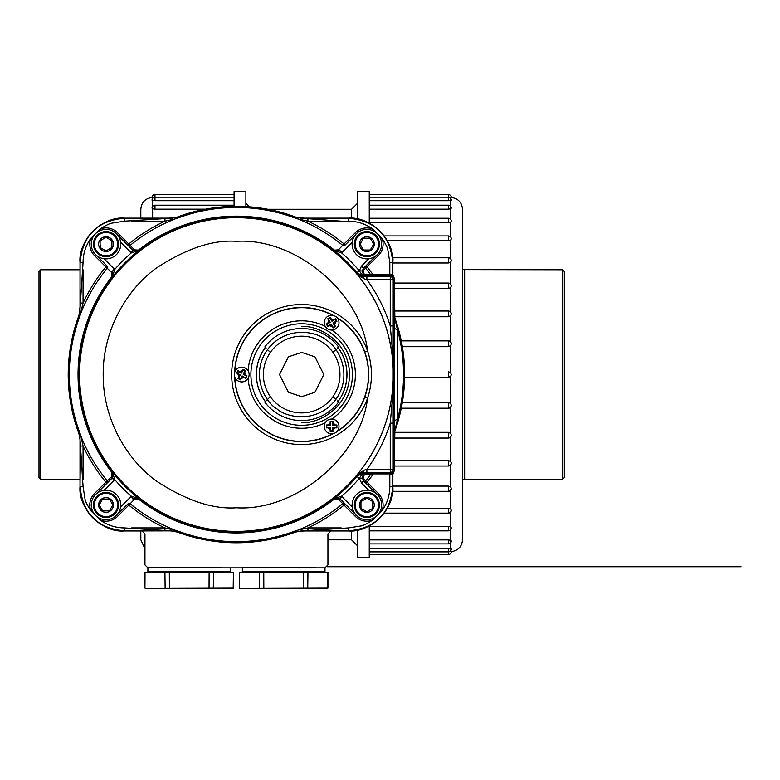 <?xml version="1.0" encoding="UTF-8"?>
<svg xmlns="http://www.w3.org/2000/svg" width="780" height="780" viewBox="0 0 780 780"><rect width="100%" height="100%" fill="white"/><g stroke="black" fill="none" stroke-linecap="round" stroke-linejoin="round"><path stroke-width="1.17" d="M448.344 377.491L450.703 376.311L451.288 374.751L450.703 372.772L448.344 371.592L448.344 377.491L404.635 377.491L448.315 377.491M448.344 340.889L448.344 346.7L450.703 345.54L451.288 343.882L450.703 342.049L448.344 340.889L401.261 340.889M448.344 346.7L402.344 346.7M357.445 219.024L357.445 191.568L369.252 191.568L369.252 223.246M369.252 525.847L369.252 557.524L357.445 557.524L357.445 530.068M369.252 194.512L448.344 194.512A2.954 2.954 0 0 1 451.298 197.476L450.703 197.476L451.298 197.476C458.152 198.442 461.887 202.371 462.511 209.274L462.511 539.818C461.887 546.712 458.152 550.641 451.298 551.606L449.602 551.596M448.344 194.512L448.344 200.694L450.703 200.47L450.703 199.855M369.252 205.198L448.344 205.198L448.344 209.176L450.703 208.757L450.703 207.548M448.344 222.69L450.703 222.085L451.298 221.208A2.954 2.954 0 0 0 448.344 218.234L448.344 222.69L369.252 222.69M448.344 240.805L450.703 240.035L451.298 238.914A2.954 2.954 0 0 0 448.344 235.94L448.344 240.805L387.241 240.805M448.344 262.997L450.703 262.08L451.298 260.744A2.954 2.954 0 0 0 448.344 257.77L448.344 262.997L392.857 262.997M448.344 283.462L448.344 288.571L450.703 287.547L451.298 286.036L450.703 284.476M448.344 311.21L448.344 316.758L450.703 315.647L451.298 314.018L450.703 312.322M448.344 402.382L448.344 408.242L450.703 407.033L451.288 405.21L450.703 403.543L448.344 402.382L402.344 402.382M450.703 436.771L451.298 435.065L450.703 433.436L448.344 432.325L394.524 432.325M450.703 464.607L451.298 463.057L450.703 461.546L448.344 460.512L394.339 460.512M450.703 489.713L451.298 488.339L450.703 487.003L448.344 486.086L392.857 486.086M450.703 511.319L451.298 510.169L450.703 509.048L448.344 508.277L387.241 508.277M450.703 528.772L451.298 527.875L450.703 527.007L448.344 526.402L369.252 526.402M450.703 541.534L450.703 540.325L448.344 539.906L369.252 539.906M450.703 549.227L450.703 548.613L448.344 548.389L369.252 548.389M562.556 269.773L562.556 479.31L564.33 477.545L564.33 271.547L562.556 269.773L462.511 269.607M562.556 479.31L462.511 479.476M564.33 477.545L564.33 469.453M80.018 269.773L40.774 269.773L39 271.547L39 477.545L40.774 479.31L80.018 479.31M234.078 194.512L154.986 194.512A2.954 2.954 0 0 0 152.032 197.476C145.178 198.442 141.443 202.371 140.819 209.274L140.819 218.127M140.819 530.966L140.819 539.818L144.953 548.788M152.626 207.548L152.626 208.757L154.986 209.176L205.569 209.176M152.626 199.855L152.626 200.47L154.986 200.694L234.078 200.694M152.032 197.476L153.728 197.486M245.885 206.583L245.885 191.568L234.078 191.568L234.078 206.339M249.327 206.817L245.885 203.365M267.813 209.274L351.536 209.274L351.536 218.224M351.536 530.858L351.536 539.818L327.931 539.818M351.536 209.274L357.445 203.365M351.536 539.818L357.445 545.717M449.602 197.486L450.703 197.476L450.703 198.383M448.344 408.194L401.261 408.194M448.344 200.694L369.252 200.694M448.344 209.176L369.252 209.176M448.344 288.571L394.339 288.571M448.344 316.758L394.524 316.758M171.249 530.966L177.45 532.087A168.226 168.226 0 0 0 295.425 532.087L301.636 530.966L348.592 530.966A44.265 44.265 0 0 0 392.857 486.691C394.836 508.599 370.49 532.945 348.592 530.966L330.886 530.966L327.931 533.91L327.931 564.905L324.977 567.85L147.898 567.85L144.953 564.905L144.953 533.91L141.999 530.966L124.293 530.966L171.259 530.868L124.381 527.914C115.528 527.846 107.494 525.252 100.259 520.143L100.786 518.768M392.857 275.438L392.857 262.392L392.857 274.619L394.339 278.519L394.856 317.928A168.226 168.226 0 0 1 394.856 431.155L394.339 470.564L392.857 474.474L392.857 486.691L392.857 473.655M394.407 432.393A168.226 168.226 0 0 0 394.407 316.69M172.322 218.127L124.293 218.127L171.249 218.127L177.45 216.996A168.226 168.226 0 0 1 295.425 216.996L301.636 218.127L348.592 218.127C370.49 216.148 394.836 240.493 392.857 262.392A44.265 44.265 0 0 0 348.592 218.127L300.563 218.127M296.351 217.347A168.226 168.226 0 0 0 176.524 217.347M80.018 438.662L80.018 486.691L80.018 439.735L78.897 433.534A168.226 168.226 0 0 1 78.897 315.559L80.018 309.348L80.018 262.392C78.039 240.493 102.385 216.148 124.293 218.127A44.265 44.265 0 0 0 80.018 262.392L80.018 310.421M79.248 314.632A168.226 168.226 0 0 0 79.248 434.46M80.018 486.691A44.265 44.265 0 0 0 124.293 530.966C102.385 532.945 78.039 508.599 80.018 486.691L80.477 446.033L79.716 435.815L78.897 433.534M171.249 218.127L164.951 218.585L177.323 217.162L177.684 218.107A167.105 167.105 0 0 1 295.201 218.107L295.406 217.094L301.616 218.215L341.191 221.169L348.494 221.169L348.494 218.215C375.511 220.711 390.273 235.472 392.769 262.49L392.857 274.619M301.636 530.966L307.924 530.507L295.561 531.931L295.201 530.975L297.716 530.195A167.281 167.281 0 0 0 342.771 503.685L338.364 499.229L334.464 498.966A158.399 158.399 0 0 1 138.421 498.966L134.521 499.229L128.807 505.118L127.764 504.075L128.456 503.383L130.114 503.685A167.281 167.281 0 0 0 175.168 530.195L175.168 531.268L164.951 530.507L164.951 527.914A169.211 169.211 0 0 1 128.807 505.118L117.487 516.448A16.224 16.224 0 0 1 100.259 520.143L90.841 510.725C87.36 505.333 85.43 501.511 85.059 499.268L83.07 486.603L80.477 446.033L83.07 446.033L80.788 435.815A167.281 167.281 0 0 0 107.299 480.87L111.755 476.463L112.018 472.563A158.399 158.399 0 0 1 112.018 276.52L111.755 272.62L105.865 266.916L106.909 265.873L107.601 266.555L107.299 268.213A167.281 167.281 0 0 0 80.788 313.267L79.716 313.267L83.07 262.49C83.138 253.636 85.732 245.593 90.841 238.368L92.215 238.885M367.565 350.951C360.769 292.285 295.376 237.607 236.438 241.312C212.94 239.636 186.293 248.518 156.497 267.959C127.608 288.668 102.833 329.209 103.204 374.546C102.833 419.874 127.608 460.424 156.497 481.133C186.293 500.565 212.94 509.447 236.438 507.78C295.376 511.475 360.769 456.797 367.565 398.141C372.723 382.405 372.723 366.678 367.565 350.951A69.995 69.995 0 0 0 231.66 374.546A69.995 69.995 0 0 0 367.565 398.141L364.786 397.147C367.263 390.117 368.569 382.58 368.716 374.546C368.638 366.951 367.331 359.414 364.786 351.946L367.565 350.951M394.339 278.519L393.208 279.649L393.208 325.942L390.253 325.942L392.574 351.868L393.188 352.209L393.188 381.03A156.877 156.877 0 0 1 356.519 475.507L364.231 470.125L366.883 469.443L393.208 469.443L394.339 470.564M368.833 490.347L361.462 482.976L359.317 478.247L361.969 474.425L366.6 473.304L363.577 474.572L362.252 477.76L363.685 480.948L362.369 477.808C362.593 475.147 364.065 473.674 366.805 473.382L372.703 473.401L372.703 474.883L370.724 474.298A167.281 167.281 0 0 1 365.586 480.87L367.019 482.177L365.976 483.22L363.685 480.948L363.987 479.29L365.586 480.87L365.284 482.527M297.716 217.825L297.716 218.887L307.924 221.169L307.924 218.585L295.561 217.162A168.119 168.119 0 0 0 177.323 217.162L177.45 216.996M80.018 262.392L80.116 262.49C82.612 235.472 97.373 220.711 124.381 218.215L171.259 218.215L177.47 217.094M79.716 313.267L79.053 315.422A168.119 168.119 0 0 0 79.053 433.66L80.008 433.3A167.105 167.105 0 0 1 80.008 315.783L78.994 315.578L80.477 303.059L83.07 303.059A169.211 169.211 0 0 1 105.865 266.916L94.536 255.586A16.224 16.224 0 0 1 90.841 238.368L100.259 228.94C105.651 225.459 109.473 223.538 111.715 223.158L124.381 221.169L164.951 218.585L164.951 221.169L175.168 218.887A167.281 167.281 0 0 0 130.114 245.398L134.521 249.853L138.421 250.117A158.399 158.399 0 0 1 334.464 250.117L338.364 249.853L344.068 243.964L345.111 245.008L344.428 245.7L342.771 245.398A167.281 167.281 0 0 0 297.716 218.887L295.201 218.107M124.293 530.966L124.381 530.868C97.373 528.372 82.612 513.611 80.116 486.603L83.07 486.603M295.201 530.975A167.105 167.105 0 0 1 177.684 530.975L177.323 531.931A168.119 168.119 0 0 0 295.561 531.931L295.425 532.087M175.168 531.268L177.47 531.989L171.259 530.868L124.381 530.868L124.381 527.914M392.857 486.691L392.769 486.603C390.273 513.611 375.511 528.372 348.494 530.868L301.616 530.868L295.406 531.989M393.208 325.942L393.188 352.209M392.574 397.215L393.188 396.874L393.188 380.903L392.574 397.215L390.253 423.14L390.253 472.387L391.267 473.401L393.5 472.427L392.165 474.377L390.78 474.883L391.267 473.401L389.815 473.401L389.815 486.603C389.747 495.456 387.153 503.49 382.044 510.725L372.616 520.143C367.224 523.624 363.412 525.554 361.169 525.925L348.494 527.914L307.924 530.507L307.924 527.914L297.716 530.195L297.716 531.268M393.188 396.874L393.208 423.14L390.253 423.14A161.304 161.304 0 0 1 366.883 469.443L366.883 472.387L363.305 472.387L356.519 475.507L356.977 476.444L361.764 473.528L366.6 473.304L366.034 474.269L370.724 474.298L371.504 473.401M394.339 434.138L394.183 420.79L397.459 419.24L397.459 329.843L394.748 317.947A168.119 168.119 0 0 1 394.748 431.135L397.459 419.24A167.105 167.105 0 0 0 397.459 329.843L394.183 328.292L394.339 314.944M393.598 276.569L391.267 275.681L390.253 276.695A2.954 2.954 45 0 1 393.208 279.649L390.253 279.649L390.253 325.942A161.304 161.304 0 0 0 366.883 279.649L364.231 278.957L356.519 273.575L363.305 276.695L364.231 278.957M393.188 352.248L393.188 396.835L393.188 352.248M393.188 369.223L393.188 380.903M348.494 221.169C357.347 221.237 365.391 223.831 372.616 228.94L382.044 238.368C385.525 243.76 387.445 247.572 387.826 249.815L389.815 262.49L389.815 274.209L392.165 274.706L392.652 276.013M177.684 218.107L175.168 218.887L175.168 217.825M100.786 230.324L100.259 228.94A16.224 16.224 0 0 1 117.487 232.645L130.114 245.398L128.456 245.7L132.863 250.156L138.733 250.516A157.892 157.892 0 0 1 334.152 250.516L340.012 250.156L338.364 249.853M80.008 315.783L83.07 303.059L83.07 269.792M80.008 433.3L80.788 435.815L79.716 435.815M92.215 510.198L90.841 510.725A16.224 16.224 0 0 1 94.536 493.496L107.299 480.87L107.601 482.527L112.047 478.12L112.417 472.251A157.892 157.892 0 0 1 112.417 276.841L112.047 270.972L111.755 272.62M177.684 530.975L164.951 527.914L131.693 527.914M341.191 527.914L307.924 527.914A169.211 169.211 0 0 0 344.068 505.118L342.771 503.685L344.428 503.383L340.012 498.937L334.152 498.566A157.892 157.892 0 0 1 138.733 498.566L132.863 498.937L134.521 499.229M390.78 474.883L372.703 474.883A169.211 169.211 0 0 1 367.019 482.177L378.339 493.496A16.224 16.224 0 0 1 382.044 510.725L380.659 510.198M372.099 518.768L372.616 520.143A16.224 16.224 0 0 1 355.397 516.448L344.068 505.118L345.111 504.075L344.428 503.383M392.857 474.474L392.165 474.377L392.652 473.07M393.5 276.656L392.165 274.706L392.769 274.706L393.5 276.656M390.78 274.209L391.267 275.681L371.504 275.681L370.724 274.784L366.034 274.814L366.805 275.701C362.359 274.277 361.325 271.762 363.685 268.135L362.261 271.04L363.577 274.511L366.6 275.779L361.969 274.657L359.317 270.845L361.462 266.107L368.833 258.736M393.188 379.87L393.188 379.967A156.839 156.839 0 0 1 236.438 531.385A156.839 156.839 0 0 1 79.599 374.546A156.839 156.839 0 0 1 236.438 217.698A156.839 156.839 0 0 1 393.188 369.115L393.188 368.18M392.574 351.868L393.188 368.062A156.877 156.877 0 0 0 356.519 273.575L356.977 272.649A157.833 157.833 0 0 0 334.152 250.594L339.661 250.526L341.503 252.837L334.152 250.594L334.464 250.117M341.191 221.169L307.924 221.169A169.211 169.211 0 0 1 344.068 243.964L355.397 232.645A16.224 16.224 0 0 1 372.616 228.94L372.099 230.324M380.659 238.885L382.044 238.368A16.224 16.224 0 0 1 378.339 255.586L363.987 269.792C362.407 272.171 363.09 273.848 366.034 274.814M134.521 249.853L132.863 250.156L133.224 250.526L138.703 250.614M355.427 234.799L344.428 245.7M128.456 245.7L127.764 245.008L128.807 243.964A169.211 169.211 0 0 1 164.951 221.169L131.693 221.169M111.755 476.463L112.047 478.12L112.427 477.76L112.515 472.28L114.728 479.602L112.427 477.76M96.701 255.557L107.601 266.555M107.601 482.527L106.909 483.22L105.865 482.177A169.211 169.211 0 0 1 83.07 446.033L83.07 479.29M338.364 499.229L340.012 498.937L339.661 498.556L334.171 498.478M117.458 514.283L128.456 503.383M372.703 275.681L372.703 274.209L370.724 274.784A167.281 167.281 0 0 0 365.586 268.213L365.284 266.555L365.976 265.873L367.019 266.916A169.211 169.211 0 0 1 372.703 274.209L389.815 274.209L389.815 275.681M366.883 276.695L366.883 279.649L390.253 279.649L390.253 276.695L363.305 276.695L363.733 275.779L361.764 275.555L356.977 272.649L359.229 270.738L362.261 271.04M364.231 470.125L363.305 472.387L363.733 473.606L364.894 473.674M112.495 276.822L112.427 271.323L114.728 269.48L112.486 276.832L112.018 276.52M362.261 478.052L359.229 478.345A160.787 160.787 0 0 1 341.503 496.255L334.152 498.498A157.833 157.833 0 0 0 356.977 476.444L359.229 478.345M138.723 498.488L133.224 498.556L131.381 496.255L138.733 498.498L138.421 498.966M366.034 474.269C363.1 475.244 362.417 476.921 363.987 479.29M364.894 275.408L371.504 275.681M363.987 269.792L363.685 268.135L365.284 266.555M112.018 472.563L112.7 472.524M138.421 250.117L138.733 250.575L131.381 252.837L133.224 250.526M339.661 498.556L341.503 496.255L352.248 506.932M360.965 508.384L366.873 511.787L372.772 508.384L372.772 504.972L372.772 508.384L366.873 511.787L360.965 508.384L360.965 504.972L360.965 508.384M359.492 504.972A7.381 7.381 0 0 0 366.873 512.353A7.381 7.381 0 0 0 374.244 504.972A7.381 7.381 0 0 0 366.873 497.591A7.381 7.381 0 0 0 359.492 504.972M366.873 493.311A11.661 11.661 0 0 0 355.212 504.972A11.661 11.661 0 0 0 366.873 516.633A11.661 11.661 0 0 0 378.524 504.972A11.661 11.661 0 0 0 366.873 493.311M366.873 492.433A12.538 12.538 0 0 0 354.325 504.972A12.538 12.538 0 0 0 366.873 517.52A12.538 12.538 0 0 0 379.411 504.972A12.538 12.538 0 0 0 366.873 492.433M381.625 504.972A14.752 14.752 0 0 0 366.873 490.22A14.752 14.752 0 0 0 352.111 504.972A14.752 14.752 0 0 0 366.873 519.733A14.752 14.752 0 0 0 381.625 504.972M372.567 501.442L372.772 504.972L372.772 501.569L366.873 498.157L360.965 501.569L360.965 504.972L360.965 501.569L366.659 498.274M372.772 501.569L366.873 498.157M370.276 250.019L373.688 244.111L370.276 238.212L366.873 238.212L370.276 238.212L373.688 244.111L370.276 250.019L366.873 250.019L370.276 250.019M366.873 251.492A7.381 7.381 0 0 0 374.244 244.111A7.381 7.381 0 0 0 366.873 236.74A7.381 7.381 0 0 0 359.492 244.111A7.381 7.381 0 0 0 366.873 251.492M355.212 244.111A11.661 11.661 0 0 0 366.873 255.772A11.661 11.661 0 0 0 378.524 244.111A11.661 11.661 0 0 0 366.873 232.459A11.661 11.661 0 0 0 355.212 244.111M354.325 244.111A12.538 12.538 0 0 0 366.873 256.659A12.538 12.538 0 0 0 379.411 244.111A12.538 12.538 0 0 0 366.873 231.572A12.538 12.538 0 0 0 354.325 244.111M366.873 229.359A14.752 14.752 0 0 0 352.111 244.111A14.752 14.752 0 0 0 366.873 258.872A14.752 14.752 0 0 0 381.625 244.111A14.752 14.752 0 0 0 366.873 229.359M363.344 238.417L366.873 238.212L363.46 238.212L360.058 244.111L363.46 250.019L366.873 250.019L363.46 250.019L360.175 244.325M363.46 238.212L360.058 244.111M111.91 240.708L106.012 237.296L100.113 240.708L100.113 244.111L100.113 240.708L106.012 237.296L111.91 240.708L111.91 244.111L111.91 240.708M113.392 244.111A7.381 7.381 0 0 0 106.012 236.74A7.381 7.381 0 0 0 98.631 244.111A7.381 7.381 0 0 0 106.012 251.492A7.381 7.381 0 0 0 113.392 244.111M106.012 255.772A11.661 11.661 0 0 0 117.673 244.111A11.661 11.661 0 0 0 106.012 232.459A11.661 11.661 0 0 0 94.351 244.111A11.661 11.661 0 0 0 106.012 255.772M106.012 256.659A12.538 12.538 0 0 0 118.55 244.111A12.538 12.538 0 0 0 106.012 231.572A12.538 12.538 0 0 0 93.463 244.111A12.538 12.538 0 0 0 106.012 256.659M91.25 244.111A14.752 14.752 0 0 0 106.012 258.872A14.752 14.752 0 0 0 120.763 244.111A14.752 14.752 0 0 0 106.012 229.359A14.752 14.752 0 0 0 91.25 244.111M100.318 247.64L100.113 244.111L100.113 247.523L106.012 250.926L111.91 247.523L111.91 244.111L111.91 247.523L106.226 250.809M100.113 247.523L106.012 250.926M102.599 499.073L99.196 504.972L102.599 510.871L106.012 510.871L102.599 510.871L99.196 504.972L102.599 499.073L106.012 499.073L102.599 499.073M106.012 497.591A7.381 7.381 0 0 0 98.631 504.972A7.381 7.381 0 0 0 106.012 512.353A7.381 7.381 0 0 0 113.392 504.972A7.381 7.381 0 0 0 106.012 497.591M117.673 504.972A11.661 11.661 0 0 0 106.012 493.311A11.661 11.661 0 0 0 94.351 504.972A11.661 11.661 0 0 0 106.012 516.633A11.661 11.661 0 0 0 117.673 504.972M118.55 504.972A12.538 12.538 0 0 0 106.012 492.433A12.538 12.538 0 0 0 93.463 504.972A12.538 12.538 0 0 0 106.012 517.52A12.538 12.538 0 0 0 118.55 504.972M106.012 519.733A14.752 14.752 0 0 0 120.763 504.972A14.752 14.752 0 0 0 106.012 490.22A14.752 14.752 0 0 0 91.25 504.972A14.752 14.752 0 0 0 106.012 519.733M109.541 510.666L106.012 510.871L109.414 510.871L112.827 504.972L109.414 499.073L106.012 499.073L109.414 499.073L112.71 504.767M109.414 510.871L112.827 504.972M248.089 370.753A53.713 53.713 0 0 1 325.172 326.245L322.852 325.182M268.418 416.735L274.804 421.063A53.713 53.713 0 0 1 248.089 378.329M276.286 418.509A50.758 50.758 0 0 1 257.702 349.157A50.758 50.758 0 0 1 327.044 330.584A50.758 50.758 0 0 1 345.628 399.925A50.758 50.758 0 0 1 276.286 418.509A50.758 50.758 0 0 0 345.628 399.925A50.758 50.758 0 0 0 327.044 330.584M337.36 318.026A66.846 66.846 0 0 1 337.36 431.057M332.758 433.719A66.846 66.846 0 0 1 234.868 377.198M234.868 371.885A66.846 66.846 0 0 1 332.758 315.373M336.775 333.898L331.734 330.037A53.713 53.713 0 0 1 331.734 419.055M342.313 409.656L348.182 401.398M337.974 347.451A45.298 45.298 0 0 1 337.974 401.632M265.356 401.632A45.298 45.298 0 0 1 265.356 347.451M301.665 412.912A38.366 38.366 0 0 0 333.645 395.733L335.351 392.769A38.298 38.298 0 0 0 335.351 356.323L333.645 353.36A38.366 38.366 0 0 0 269.675 353.36L267.979 356.323A38.298 38.298 0 0 0 267.979 392.769L269.675 395.733A38.366 38.366 0 0 0 301.665 412.912M335.819 399.487L333.002 396.679L335.819 399.487M267.511 349.596L270.328 352.404M337.233 348.192L338.5 346.924A46.039 46.039 0 0 0 264.829 346.924L266.097 348.192M269.675 395.733L270.328 396.679L267.511 399.487M333.002 352.404L335.819 349.596L333.002 352.404M270.328 396.679L264.829 402.158A46.039 46.039 0 0 0 338.5 402.158L337.233 400.901M332.631 431.272L333.099 427.908L336.901 427.869L336.901 424.983L333.099 424.954L333.06 421.151L330.184 421.151L330.145 424.954L326.342 424.983L326.342 427.869L330.145 427.908L330.184 431.701L330.613 430.735A4.426 4.426 0 0 0 331.617 430.852L330.613 430.648L330.613 427.44L326.771 427.44L326.771 425.412L330.613 425.412L330.613 421.58L332.631 421.58L332.631 425.412L336.463 425.412L336.463 427.44L332.631 427.44L332.631 431.272L330.613 431.272M324.246 426.426A7.381 7.381 0 0 0 331.617 433.807A7.381 7.381 0 0 0 338.998 426.426A7.381 7.381 0 0 0 331.617 419.045A7.381 7.381 0 0 0 324.246 426.426M333.06 431.701L330.184 431.701M237.052 372.996L239.733 375.082L237.871 378.398L240.367 379.831L242.297 376.555L245.602 378.427L247.046 375.931L243.769 374L245.641 370.695L243.145 369.252L241.215 372.528L237.9 370.656L238.524 371.514A4.426 4.426 0 0 0 237.919 372.333L238.602 371.553L241.381 373.162L243.301 369.837L245.056 370.851L243.136 374.176L246.46 376.087L245.447 377.842L242.122 375.921L240.201 379.246L238.456 378.232L240.376 374.917L237.052 372.996L238.056 371.241M245.447 368.15A7.381 7.381 0 0 0 235.365 370.851A7.381 7.381 0 0 0 238.066 380.933A7.381 7.381 0 0 0 248.147 378.232A7.381 7.381 0 0 0 245.447 368.15M236.467 373.152L237.9 370.656M245.447 377.842L245.602 378.427M247.046 375.931L246.46 376.087M242.122 375.921L242.297 376.555M243.769 374L243.136 374.176M240.201 379.246L240.367 379.831M245.641 370.695L245.056 370.851M238.456 378.232L237.871 378.398M243.145 369.252L243.301 369.837M240.376 374.917L239.733 375.082M241.215 372.528L241.381 373.162M335.312 319.361L332.163 320.639L330.232 317.372L327.736 318.805L329.608 322.12L326.332 324.051L327.766 326.547L331.081 324.675L333.011 327.951L335.507 326.508L333.635 323.203L336.911 321.272L335.858 321.38A4.426 4.426 0 0 0 335.449 320.444L335.78 321.418L333.002 323.027L334.922 326.352L333.167 327.366L331.247 324.041L327.931 325.962L326.918 324.207L330.242 322.286L328.322 318.962L330.067 317.957L331.988 321.282L335.312 319.361L336.326 321.106M335.312 329.053A7.381 7.381 0 0 0 338.013 318.971A7.381 7.381 0 0 0 327.931 316.27A7.381 7.381 0 0 0 325.231 326.352A7.381 7.381 0 0 0 335.312 329.053M335.468 318.776L336.911 321.272M326.918 324.207L326.332 324.051M327.766 326.547L327.931 325.962M330.242 322.286L329.608 322.12M331.081 324.675L331.247 324.041M328.322 318.962L327.736 318.805M333.011 327.951L333.167 327.366M330.067 317.957L330.232 317.372M335.507 326.508L334.922 326.352M331.988 321.282L332.163 320.639M333.635 323.203L333.002 323.027M393.676 436.8L393.754 424.027L393.734 436.8M393.754 417.827L393.705 439.764M393.422 439.764L393.754 445.77M393.676 314.496L393.676 307.447M393.412 307.447L393.412 304.112M393.676 304.102L393.754 297.043M393.676 330.232L393.695 316.7M393.452 316.7L393.734 315.373M393.724 340.129L393.705 342.401M393.403 340.45L393.403 335.897M393.676 335.897L393.676 331.022M393.685 368.18L393.422 359.444M393.383 366.424L393.383 353.866L393.705 364.835M393.383 388.84L393.676 371.456L393.383 388.84M393.452 381.907L393.452 376.954M393.676 376.935L393.676 371.456M393.432 400.813L393.734 390.38L393.432 400.813M393.52 297.043L393.52 445.858M393.715 417.407L393.49 400.813L393.754 418.177M393.49 390.38L393.49 388.84L393.52 390.38M393.49 371.456L393.52 370.432M393.49 353.866L393.822 347.734M393.49 331.022L393.52 330.232M393.49 315.373L393.52 314.496M393.715 324.733L393.715 321.613L393.676 324.714M393.724 318.62L393.715 321.613L393.676 318.62M393.676 340.45L393.676 347.636M393.754 342.401L393.744 340.129M393.676 353.866L393.676 359.444M393.754 364.835L393.676 366.424M393.754 370.432L393.744 368.18M393.676 381.907L393.676 388.84M393.676 396.074L393.734 390.38M393.403 391.053L393.705 396.074M393.373 391.56L393.695 391.053M393.403 400.384L393.676 391.979M393.715 459.586L393.52 466.654M393.354 466.654L393.354 283.676M393.52 283.676L393.695 285.626M393.52 457.353L393.52 456.436M393.549 466.654L393.578 459.586M393.549 454.291L393.578 453.336M393.549 448.032L393.578 447.096M393.607 454.291L393.598 453.336M393.607 448.032L393.617 447.096M393.52 411.869L393.695 408.925M393.715 405.093L393.695 404.45M393.715 294.216L393.695 290.326M393.695 411.567L393.578 402.538M393.666 405.093L393.637 404.45M393.666 294.216L393.637 290.326M393.607 294.216L393.578 289.448M393.578 286.562L393.607 283.676M393.588 348.66L393.578 347.315M393.812 348.202L393.832 351.517L393.832 348.202M393.578 352.014L393.802 349.772L393.812 351.4M393.539 351.517L393.871 355.856L393.88 351.419M393.812 355.524L393.52 352.014L393.676 355.524M393.52 400.949L393.52 411.567M393.549 330.798L393.578 330.232M393.549 294.216L393.578 283.676M393.637 411.567L393.637 408.925M393.637 285.626L393.637 283.676M393.578 417.407L393.578 411.869M393.773 424.525L393.812 419.221L393.812 424.525M393.773 425.529L393.773 429.897M393.773 426.231L393.802 425.529M393.822 426.231L393.773 429.146M393.802 429.897L393.802 429.146M393.773 432.91L393.773 436.371M393.773 435.64L393.822 432.91M393.802 435.64L393.802 436.371M393.773 437.356L393.773 441.49M393.773 437.482L393.822 440.749L393.822 437.356M393.802 437.482L393.802 441.49M393.52 453.336L393.812 448.032L393.812 453.336M393.52 454.291L393.52 459.586M393.52 455.276L393.802 454.291M393.529 456.904L393.802 455.276M393.52 458.474L393.822 456.904M393.802 459.586L393.802 458.474M393.764 442.514L393.52 447.096M393.764 443.391L393.812 442.514M393.802 447.096L393.802 443.391M393.822 418.177L393.822 417.407M393.822 426.562L393.832 422.565M393.822 423.423L393.9 422.565M393.919 426.562L393.9 423.423M393.812 428.678L393.773 432.773M393.929 428.678L393.929 432.773M393.832 434.392L393.832 444.746M393.832 436.312L393.9 434.392M393.832 439.501L393.9 436.312M393.822 442.591L393.949 439.501M393.9 444.746L393.9 442.591M393.832 456.934L393.929 446.55L393.929 456.934M393.939 357.942L393.988 353.145M393.998 353.048L393.988 357.942M393.754 368.423L393.988 363.626L393.988 368.423M393.998 371.231L393.978 368.901L393.998 371.231M393.939 379.636L393.988 377.305L393.998 379.636M393.988 377.12L393.998 375.034L393.988 377.12M393.822 378.622L393.978 377.705L393.978 378.622M393.929 384.872L393.939 389.668M393.978 384.872L393.929 385.769M393.939 387.241L393.978 385.769M393.88 388.664L393.998 387.241M393.978 389.668L393.978 388.664M393.929 384.355L393.939 379.382L393.998 384.355M393.939 381.712L393.998 379.655M393.978 382.424L393.978 381.732M393.939 358.342L393.939 362.758M393.978 362.758L393.978 358.751M393.88 348.962L393.88 348.299M393.988 348.962L393.88 351.575M393.88 352.248L393.978 351.575M393.988 352.248L393.988 348.299M393.871 343.434L393.88 347.178M393.998 343.424L393.998 346.515L393.871 343.541M393.978 347.178L393.978 343.541M393.939 334.971L393.988 332.339L393.998 334.971M393.88 331.685L393.998 333.382L393.988 331.685M393.812 331.656L393.978 334.912M393.832 331.081L393.998 329.472L393.998 331.081M393.998 328.156L393.988 330.973L393.998 328.156M393.939 317.148L393.754 321.097M393.978 317.148L393.832 317.782M393.754 320.424L393.998 317.782M393.978 321.097L393.978 320.424M393.939 311.181L393.939 316.105M393.988 311.181L393.88 313.433M393.939 315.559L393.988 313.433M393.978 315.559L393.978 316.105M393.939 310.245L393.929 312.936L393.929 310.235M393.88 317.558L393.939 313.56L393.939 317.558M393.919 322.14L393.939 325.455L393.939 322.14M393.861 325.455L393.919 323.71L393.919 325.338M393.919 328.799L393.939 326.947L393.871 328.799M393.939 334.903L393.939 335.4M393.88 342.898L393.919 342.274M393.871 339.612L393.939 342.898M393.919 341.611L393.939 339.612M393.939 342.274L393.929 341.679M393.949 354.393L393.929 353.174L393.949 354.393M393.949 354.832L393.929 353.808L393.919 354.832M393.832 360.808L393.929 357.532L393.929 360.808M393.939 373.796L393.929 369.642L393.939 373.796M393.88 374.712L393.832 378.456M393.939 374.712L393.929 377.793M393.919 378.456L393.919 377.793M393.919 379.685L393.919 382.463M393.754 397.546L393.939 392.73M393.88 383.994L393.802 387.826M393.871 385.164L393.929 383.994M393.919 387.826L393.919 385.164M393.929 366.902L393.919 365.245L393.871 366.902M393.919 365.245L393.929 366.269L393.949 365.245M393.929 364.611L393.939 363.188L393.939 364.611M393.871 361.403L393.929 364.699L393.929 361.403M393.754 356.148L393.832 357.191M393.919 357.191L393.919 356.168M393.832 309.026L393.929 305.916M393.939 305.857L393.929 309.026M393.832 304.453L393.832 305.156M393.939 304.453L393.939 305.156M393.588 290.326L393.578 288.395M393.588 285.626L393.88 290.326M393.578 287.674L393.88 285.626M393.861 288.395L393.861 287.674M393.754 297.599L393.871 297.014M393.832 294.508L393.88 297.599M393.754 297.541L393.88 294.508M393.88 297.014L393.871 297.541M393.832 298.447L393.822 299.11M393.88 298.447L393.88 299.11M393.88 310.411L393.88 312.458L393.861 310.411M393.88 309.826L393.88 309.192L393.88 309.826M393.832 313.111L393.832 313.774M393.88 313.111L393.88 313.774M393.812 336.053L393.822 340.47M393.861 340.47L393.861 336.453M393.871 352.16L393.861 353.506L393.871 352.16M393.822 347.315L393.822 346.642M393.871 347.315L393.871 346.642M393.88 335.4L393.754 340.002M393.88 331.656L393.88 334.737M393.871 331.958L393.871 334.737L393.871 331.958M393.861 334.737L393.812 331.763M393.861 335.4L393.861 331.763M393.754 330.057L393.861 326.791L393.578 330.74M393.861 330.74L393.861 330.057M393.88 324.402L393.861 322.072L393.88 324.402M393.832 317.762L393.871 314.691L393.871 317.762M393.822 307.037L393.861 305.204L393.88 307.037M393.822 303.098L393.871 300.027L393.871 303.098M393.715 306.238L393.822 302.971L393.822 306.238M393.744 315.978L393.822 312.712L393.822 315.978M393.754 319.878L393.822 316.553L393.822 319.878M393.754 325.24L393.754 324.665M393.754 329.189L393.802 325.24M393.715 324.353L393.832 329.238M393.685 332.651L393.52 330.798M393.812 332.651L393.802 331.198M393.754 335.361L393.685 333.898M393.685 333.401L393.832 335.361M393.802 333.898L393.802 333.401M393.754 336.092L393.802 335.41M393.754 337.711L393.802 336.092M393.754 339.281L393.832 337.711M393.802 340.002L393.802 339.281M393.812 352.014L393.861 353.486M393.754 384.267L393.754 382.337M393.461 379.577L393.832 384.267M393.754 381.615L393.832 379.567M393.802 382.337L393.802 381.615M393.832 386.724L393.802 384.404L393.832 386.724M393.676 388.528L393.88 391.492L393.802 388.381M393.676 388.791L393.754 391.93M393.832 388.791L393.754 391.258M393.802 391.93L393.802 391.258M393.754 397.946L393.52 402.538M393.754 398.629L393.802 397.946M393.744 400.247L393.802 398.629M393.52 401.817L393.832 400.247M393.802 402.538L393.802 401.817M393.812 392.75L393.822 397.546M393.754 376.691L393.812 379.207L393.832 376.681M393.754 369.827L393.724 373.571M393.832 369.827L393.832 372.908M393.822 370.13L393.812 372.908L393.822 370.13M393.802 372.908L393.754 369.944M393.802 373.571L393.802 369.944M393.812 363.987L393.832 367.292L393.832 363.977M393.812 360.087L393.832 363.402L393.832 360.087M393.715 363.285L393.802 361.657L393.812 363.285M393.734 359.424L393.822 356.148L393.822 359.424M393.695 343.639L393.822 340.373L393.822 343.639M393.754 312.37L393.754 310.918M393.754 310.421L393.832 312.37M393.802 310.918L393.802 310.421M393.715 306.94L393.812 309.553L393.812 306.94M393.802 309.621L393.822 306.852L393.754 309.621M393.754 298.135L393.754 302.065M393.754 298.798L393.802 298.135M393.812 298.798L393.754 301.402M393.802 302.065L393.802 301.402M393.607 404.45L393.607 405.093M393.607 408.925L393.578 411.567M393.812 419.981L393.812 423.764L393.812 419.981M393.812 448.793L393.812 452.575L393.812 448.793M393.822 443.82L393.822 446.355L393.802 443.82M393.929 448.032L393.929 455.452L393.929 448.032M393.988 353.827L393.988 357.26L393.988 353.827M393.988 364.309L393.988 367.741L393.988 364.309M393.978 359.434L393.988 362.096L393.978 359.434M393.929 358.166L393.929 360.175L393.929 358.166M393.939 370.831L393.939 373.132L393.919 370.831M393.929 384.677L393.919 387.163L393.929 384.677M393.929 364.065L393.929 362.086L393.929 364.065M393.871 287.703L393.871 288.873L393.871 287.703M393.861 337.135L393.871 339.797L393.861 337.135M393.871 315.286L393.871 317.168L393.871 315.286M393.871 300.622L393.871 302.503L393.871 300.622M393.822 303.605L393.822 305.604L393.822 303.605M393.822 313.346L393.822 315.344L393.822 313.346M393.812 328.507L393.812 325.65L393.812 328.507M393.832 327.424L393.812 325.075L393.822 327.424M393.822 347.139L393.812 345.56L393.822 347.139M393.812 381.644L393.822 382.824L393.812 381.644M393.812 393.432L393.822 396.864L393.812 393.432M393.822 356.782L393.822 358.79L393.822 356.782M393.822 341.006L393.822 343.005L393.822 341.006M393.822 307.486L393.822 309.455L393.822 307.486M393.832 374.897L393.871 371.631L393.871 374.897M393.88 377.091L393.861 378.319L393.88 377.091M393.578 404.45L393.871 399.643L393.871 404.45M393.578 405.093L393.578 408.925M393.578 406.263L393.871 405.093M393.861 408.925L393.861 406.263M393.822 392.798L393.822 399.253M393.832 394.495L393.861 392.798M393.754 397.585L393.88 394.495M393.812 398.57L393.88 397.585M393.861 399.253L393.861 398.57M393.88 388.411L393.754 392.165M393.861 388.528L393.861 392.165M393.822 383.068L393.802 387.485M393.861 387.485L393.88 383.068M393.832 362.564L393.754 367.312M393.715 363.675L393.88 362.564M393.832 365.654L393.861 363.675M393.861 367.312L393.88 365.654M393.871 372.265L393.871 374.264L393.871 372.265M393.871 400.335L393.871 403.757L393.871 400.335M393.871 405.776L393.861 408.262L393.871 405.776M393.861 384.16L393.871 386.822L393.861 384.16M144.953 572.208L144.953 588.139L145.022 572.208L233.415 572.208L233.191 588.432M213.525 572.208L213.301 588.432L233.123 588.432M169.328 572.208L169.397 588.432L209.04 588.432L209.118 572.208M233.415 588.139L145.314 588.432L165.136 588.432L164.921 572.208M165.136 588.432L145.314 588.432M213.301 588.432L209.04 588.432L213.301 588.432M230.539 567.85L230.539 571.613L147.898 571.613L147.898 567.85M147.898 567.187L220.876 567.187M239.392 572.208L239.392 588.139L239.47 572.208L327.853 572.208L327.639 588.432M307.964 572.208L307.739 588.432L327.571 588.432M263.767 572.208L263.835 588.432L303.488 588.432L303.556 572.208M327.853 588.139L239.752 588.432L259.584 588.432L259.36 572.208M259.584 588.432L239.752 588.432M307.739 588.432L303.488 588.432L307.739 588.432M324.977 567.85L324.977 571.613L242.346 571.613L242.346 567.85M242.346 567.187L315.315 567.187M450.703 345.54L450.703 372.772M450.703 200.47L450.703 206.378M450.703 208.757L450.703 219.424M450.703 222.085L450.703 237.12M450.703 240.035L450.703 258.95M450.703 262.08L450.703 284.232M450.703 287.547L450.703 312.205M450.703 315.647L450.703 342.02M450.703 376.311L450.703 403.543M450.703 407.062L450.703 433.436M450.703 436.878L450.703 461.546M450.703 464.851L450.703 487.003M450.703 490.132L450.703 509.048M450.703 511.963L450.703 527.007M450.703 529.669L450.703 540.325M450.703 542.714L450.703 548.613M450.703 550.7L450.703 551.616M464.646 269.773L464.646 479.31M40.774 269.773L40.774 479.31M152.626 208.757L152.626 218.127M152.626 200.47L152.626 206.378M152.626 197.476L152.626 198.383M154.986 194.512L154.986 200.694M234.078 205.198L154.986 205.198L154.986 209.176M448.344 548.389L448.344 554.57A2.954 2.954 0 0 0 451.298 551.606M448.344 539.906L448.344 543.894A2.954 2.954 0 0 0 451.298 540.93M448.344 526.402L448.344 530.849A2.954 2.954 0 0 0 451.298 527.875M448.344 508.277L448.344 513.142A2.954 2.954 0 0 0 451.298 510.169M448.344 486.086L448.344 491.322A2.954 2.954 0 0 0 451.298 488.339M448.344 460.512L448.344 466.031A2.954 2.954 0 0 0 451.298 463.057M448.344 432.325L448.344 437.873M301.665 422.438C315.676 424.369 348.904 409.997 349.557 374.546C348.904 339.095 315.676 324.724 301.665 326.644M234.692 376.701A67.002 67.002 0 0 0 333.284 433.612M337.019 431.457A67.002 67.002 0 0 0 337.019 317.626M333.284 315.471A67.002 67.002 0 0 0 234.692 372.392M333.46 315.51A67.051 67.051 0 0 0 234.643 372.567M234.643 376.526A67.051 67.051 0 0 0 333.46 433.573M364.786 351.946A67.051 67.051 0 0 0 336.892 317.489M356.44 515.404L355.397 516.448M138.733 250.575L138.733 250.594A157.833 157.833 0 0 0 112.486 276.832M112.466 472.251L112.486 472.251A157.833 157.833 0 0 0 138.733 498.498M301.636 218.127L348.592 218.127M124.293 218.127L124.381 221.169M80.018 309.348L80.116 262.49L83.07 262.49M80.018 439.735L78.994 433.514M348.592 530.966L348.494 527.914M393.598 472.524L392.769 474.377L392.769 486.603L389.815 486.603M393.208 423.14L393.208 469.443A2.954 2.954 135 0 1 390.253 472.387L366.883 472.387M394.183 420.79L394.183 328.292M394.856 317.928L394.231 314.964M394.231 434.119L394.856 431.155M392.857 262.392L389.815 262.49M336.892 431.594A67.051 67.051 0 0 0 364.786 397.147M372.703 473.401L389.815 473.401M356.44 233.678L355.397 232.645M345.111 245.008L356.109 234.019M116.444 233.678L117.487 232.645M116.776 234.019L127.764 245.008M95.579 254.543L94.536 255.586M106.909 265.873L95.92 254.875M95.579 494.54L94.536 493.496M95.92 494.208L106.909 483.22M116.444 515.404L117.487 516.448M127.764 504.075L116.776 515.063M356.109 515.063L345.111 504.075M377.305 494.54L378.339 493.496M365.976 483.22L376.964 494.208M376.964 254.875L365.976 265.873M378.339 255.586L377.305 254.543M120.637 506.932L131.381 496.255A160.787 160.787 0 0 1 114.728 479.602L104.052 490.347M104.052 258.736L114.728 269.48A160.787 160.787 0 0 1 131.381 252.837L120.637 242.151M352.248 242.151L342.108 252.291L339.661 250.526M117.458 234.799L132.863 250.204L130.777 252.291M114.192 268.876L112.427 271.323M96.701 493.526L112.106 478.12L114.192 480.207M359.229 270.738A160.787 160.787 0 0 0 341.503 252.837L342.108 252.291M130.777 496.792L133.224 498.556M355.427 514.283L340.022 498.878L342.108 496.792M361.462 482.976L363.548 480.889L376.184 493.526M361.764 275.555L361.969 274.657L363.577 274.511M376.184 255.557L363.548 268.193L361.462 266.107M361.764 473.528L361.969 474.425L363.577 474.572M325.172 422.838A53.713 53.713 0 0 1 274.804 421.063M276.861 408.808C265.844 402.928 249.512 375.443 267.394 349.742C286.221 324.724 317.44 331.646 326.459 340.275C337.486 346.154 353.818 373.639 335.927 399.34C317.109 424.369 285.889 417.436 276.861 408.808M265.395 401.602A45.25 45.25 0 0 1 265.395 347.49M337.935 347.49A45.25 45.25 0 0 1 337.935 401.602M301.665 352.404L314.944 356.84L323.798 374.546L314.944 392.252L301.665 396.679L288.385 392.252L279.532 374.546L288.385 356.84L301.665 352.404M335.166 427.908L333.099 429.965M330.145 429.965L328.078 427.908M328.078 424.954L330.145 422.887M333.099 422.887L335.166 424.954M238.709 376.877L237.949 374.049M239.421 371.494L242.249 370.734M244.803 372.216L245.554 375.034M244.082 377.588L241.264 378.349M331.13 318.854L333.947 319.615M335.429 322.169L334.669 324.987M332.114 326.459L329.287 325.709M327.815 323.154L328.575 320.327M451.288 343.882A2.954 2.954 0 0 0 448.344 340.84L401.252 340.84M154.986 205.198A2.954 2.954 0 0 0 152.032 208.162M234.078 197.203L154.986 197.203A2.954 2.954 0 0 0 152.032 200.168M369.252 554.57L448.344 554.57M369.252 551.879L448.344 551.879A2.954 2.954 0 0 0 451.298 548.915M369.252 543.894L448.344 543.894M369.252 530.849L448.344 530.849M384.091 513.142L448.344 513.142M392.613 491.322L448.344 491.322M394.339 466.031L448.344 466.031M394.339 438.058L448.344 438.058A2.954 2.954 0 0 0 451.298 435.065M401.252 408.242L448.344 408.242A2.954 2.954 0 0 0 451.288 405.21M369.252 197.203L448.344 197.203A2.954 2.954 0 0 1 451.298 200.168M451.298 208.162A2.954 2.954 0 0 0 448.344 205.198M369.252 218.234L448.344 218.234M384.091 235.94L448.344 235.94M392.613 257.77L448.344 257.77M394.339 283.052L448.344 283.052A2.954 2.954 0 0 1 451.298 286.036M394.339 311.025L448.344 311.025A2.954 2.954 0 0 1 451.298 314.018M150.559 572.208L227.887 572.208M233.493 572.208L233.493 588.139M152.032 571.613L151.144 571.613M327.288 566.738L741 566.738L327.288 566.738M226.405 571.613L227.292 571.613M244.998 572.208L322.325 572.208M327.931 572.208L327.931 588.139M246.48 571.613L245.593 571.613M320.843 571.613L321.731 571.613"/></g></svg>
